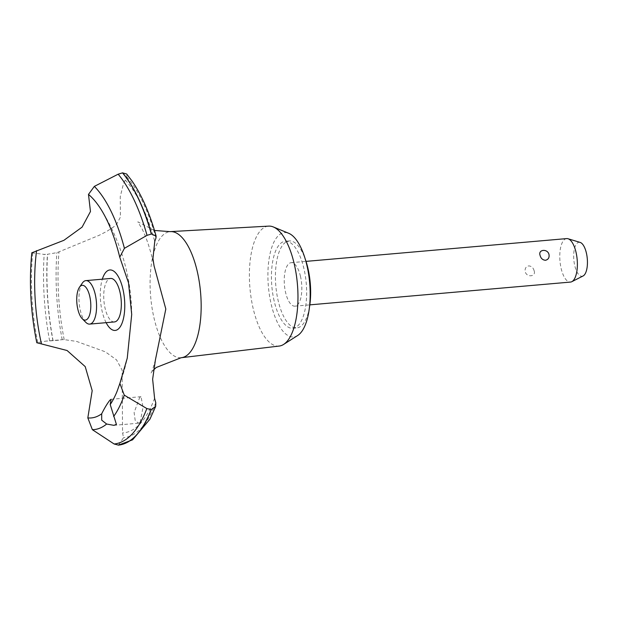 <?xml version="1.0" encoding="UTF-8"?>
<svg xmlns="http://www.w3.org/2000/svg" width="618" height="618" viewBox="0 0 618 618"><rect width="100%" height="100%" fill="white"/><g stroke="black" fill="none" stroke-linecap="round" stroke-linejoin="round"><path stroke-width="0.46" stroke-dasharray="3.09 2.32" d="M274.145 300.912A43.646 17.265 85 0 1 285.238 241.29A43.646 17.265 85 0 1 303.932 268.629A43.646 17.265 85 0 1 292.839 328.251A43.646 17.265 85 0 1 274.145 300.912M309.44 307.331A43.646 17.265 85 0 1 296.833 327.903A43.646 17.265 85 0 1 278.139 300.564A43.646 17.265 85 0 1 289.232 240.943A43.646 17.265 85 0 1 305.215 259.004M279.212 346.057A60.201 23.816 85 0 1 253.133 308.374A60.201 23.816 85 0 1 268.73 226.118M297.652 335.52A52.375 20.718 85 0 1 271.163 304.141A52.375 20.718 85 0 1 270.452 251.974A52.375 20.718 85 0 1 288.714 233.295M181.136 357.729A63.283 25.029 85 0 1 154.029 318.092A63.283 25.029 85 0 1 170.12 231.634M58.787 340.201L53.086 340.665A144.906 57.319 85 0 1 47.563 254.253L56.887 252.654A436.462 172.638 -95 0 0 58.988 251.835L99.042 235.358L106.991 231.271L113.735 226.821L116.694 224.11L120.41 217.127L120.255 196.686L123.33 184.257L125.23 180.039A436.462 172.638 -95 0 0 126.79 176.887L126.651 173.99M118.509 445.13L123.507 437.683A137.482 54.384 -95 0 0 122.557 432.932L122.132 370.097L116.532 359.861L105.315 351.812L76.547 341.406L64.187 339.622A137.482 54.384 -95 0 0 62.209 339.691L45.717 341.128L36.794 342.727M140.139 422.272L143.059 407.177L140.997 396.686L139.645 397.583L134.114 412.546L135.18 420.325L138.471 423.199L140.139 422.272M300.479 276.346A21.823 8.629 -95 0 0 291.132 262.681A21.823 8.629 -95 0 0 285.586 292.492A21.823 8.629 -95 0 0 294.933 306.157A21.823 8.629 -95 0 0 300.479 276.346M566.675 238.594A21.823 8.629 -95 0 0 561.129 268.405A21.823 8.629 -95 0 0 570.476 282.078M534.122 270.769C533.334 267.748 531.534 266.126 528.722 265.894C525.926 266.613 524.744 268.498 525.192 271.549C526.42 277.721 536.362 276.849 534.122 270.769M583.075 275.976A17.057 6.744 85 0 1 574.74 265.601A17.057 6.744 85 0 1 580.147 242.41M85.778 322.302A21.823 8.629 85 0 1 80.325 310.429A21.823 8.629 85 0 1 82.348 283.067M114.43 321.939A21.823 8.629 85 0 1 105.083 308.266A21.823 8.629 85 0 1 110.63 278.455M53.086 340.665L45.717 341.136M131.704 314.431A200.773 200.773 0 0 0 101.167 209.61A115.442 45.662 85 0 1 120.178 258.316M120.031 382.998A115.442 45.662 85 0 1 117.057 391.379A200.773 200.773 0 0 0 127.254 358.162M106.118 322.666A30.352 12.005 85 0 1 102.318 279.181M52.932 340.672A144.906 57.319 85 0 1 47.401 254.268L47.563 254.253M31.804 252.808L44.164 254.392L47.401 254.268M125.23 180.039A133.117 52.654 85 0 1 154.755 241.453M64.187 339.622A133.117 52.654 85 0 1 58.988 251.835M155.775 402.712A137.922 54.554 85 0 1 123.507 437.683M154.577 398.231A133.117 52.654 85 0 1 122.557 432.932M62.209 339.691A137.922 54.554 85 0 1 56.887 252.654M49.641 340.897A143.391 56.717 85 0 1 44.164 254.392M37.713 342.31A127.3 50.352 85 0 1 32.654 253.256M126.79 176.887A137.922 54.554 85 0 1 155.96 238.077M285.238 241.29L289.232 240.943M154.485 230.46L137.822 221.823L142.117 229.008C146.018 236.617 149.656 247.37 153.04 261.275L154.06 265.879M140.997 396.686L111.101 399.305M291.132 262.681L306.026 261.375M294.933 306.157L309.827 304.859M138.471 423.199L113.913 425.346M155.419 359.83C153.063 368.374 151.603 372.762 151.031 372.994L153.48 370.012M292.839 328.251L296.833 327.903"/><path stroke-width="0.93" d="M305.215 259.004A43.646 17.265 85 0 1 307.926 268.274A43.646 17.265 85 0 1 309.44 307.331M154.485 230.46L170.12 231.634A63.283 25.029 85 0 1 170.429 231.611L268.73 226.118A60.201 23.816 85 0 1 273.31 226.945A60.201 23.816 85 0 1 294.222 263.847A60.201 23.816 85 0 1 283.577 344.45A60.201 23.816 85 0 1 279.212 346.057L181.445 357.698A63.283 25.029 85 0 1 181.136 357.729L156.269 367.471L153.48 370.012M273.31 226.945L288.714 233.295A52.375 20.718 85 0 1 306.914 265.4A52.375 20.718 85 0 1 297.652 335.52L283.577 344.45M170.429 231.611A63.283 25.029 85 0 1 197.227 271.271A63.283 25.029 85 0 1 189.262 353.264A63.283 25.029 85 0 1 181.445 357.698M146.837 408.552L124.257 395.134L119.869 383.469L127.254 358.162L131.704 314.438L128.529 282.913L119.753 257.173L124.419 248.328L147.03 235.342L151.487 234.013L156.122 236.107C149.819 213.534 141.769 195.141 131.966 180.919L126.651 173.99L122.511 172.87L118.154 174.199L94.345 186.389L88.482 194.407L90.467 211.511L82.086 227.138L63.886 240.325L31.804 252.808C28.938 282.318 30.606 312.291 36.794 342.727L67.084 350.506L85.214 366.613L92.19 390.646L87.826 417.907L92.376 429.688L114.137 443.994L118.509 445.13M156.122 236.107L155.96 238.077A137.482 54.384 -95 0 0 154.755 241.453L152.94 258.602L154.06 265.879L165.817 309.015L155.427 359.83L152.638 379.228L154.577 398.231A137.482 54.384 -95 0 0 155.775 402.712L155.69 406.358L151.286 409.541A144.906 57.319 85 0 1 136.64 434.948A144.906 57.319 85 0 1 118.447 445.13L132.576 439.838L149.942 419.159L155.69 406.358M151.286 409.541L151.124 409.549A144.906 57.319 85 0 1 136.478 434.964A144.906 57.319 85 0 1 118.285 445.145M116.4 424.35L113.913 425.346L106.651 424.033L101.7 420.163L101.692 413.782C104.681 407.795 107.416 403.26 109.911 400.186L111.101 399.305L110.213 404.551L116.4 424.35M540.086 255.404C537.838 249.324 547.787 248.451 549.016 254.624C549.456 257.675 548.282 259.56 545.485 260.278C542.674 260.047 540.874 258.424 540.086 255.404M309.827 304.859L570.476 282.078A21.823 8.629 -95 0 0 571.804 281.692A21.823 8.629 -95 0 0 576.022 252.268A21.823 8.629 -95 0 0 568.05 238.749A21.823 8.629 -95 0 0 566.675 238.594L306.026 261.375M568.05 238.749L580.147 242.41A17.057 6.744 85 0 1 586.382 252.978A17.057 6.744 85 0 1 583.075 275.976L571.804 281.692M89.734 296.254A17.459 6.906 -95 0 0 79.444 287.27A17.459 6.906 -95 0 0 77.814 309.17A17.459 6.906 -95 0 0 82.186 318.664A17.459 6.906 -95 0 0 89.517 315.203A17.459 6.906 -95 0 0 89.734 296.254M79.444 287.27L82.348 283.067A21.823 8.629 85 0 1 85.871 280.618A21.823 8.629 85 0 1 95.218 294.292A21.823 8.629 85 0 1 89.672 324.102A21.823 8.629 85 0 1 85.778 322.302L82.186 318.664M85.871 280.618L110.63 278.455A21.823 8.629 85 0 1 119.977 292.129A21.823 8.629 85 0 1 114.43 321.939L89.672 324.102M101.692 413.782A115.442 45.662 85 0 1 87.826 417.907M41.398 343.693A115.442 45.662 85 0 1 36.57 250.669M88.482 194.407A115.442 45.662 85 0 1 101.167 209.61C108.683 221.692 114.878 237.544 119.753 257.173M119.869 383.469L117.057 391.379A115.442 45.662 85 0 1 110.213 404.551M102.318 279.181A30.352 12.005 85 0 1 105.987 272.105A30.352 12.005 85 0 1 122.882 288.969A30.352 12.005 85 0 1 119.065 328.289A30.352 12.005 85 0 1 106.118 322.666M151.124 409.549L146.837 408.56A143.391 56.717 85 0 1 132.26 433.906A143.391 56.717 85 0 1 114.137 443.994M122.511 172.87A144.906 57.319 85 0 1 151.325 234.029M122.673 172.855A144.906 57.319 85 0 1 151.487 234.013M106.651 424.033A127.3 50.352 85 0 1 92.376 429.688M124.257 395.141A127.3 50.352 85 0 1 113.627 416.47M94.345 186.389A127.3 50.352 85 0 1 124.419 248.328M118.154 174.199A143.391 56.717 85 0 1 147.03 235.334"/></g></svg>

